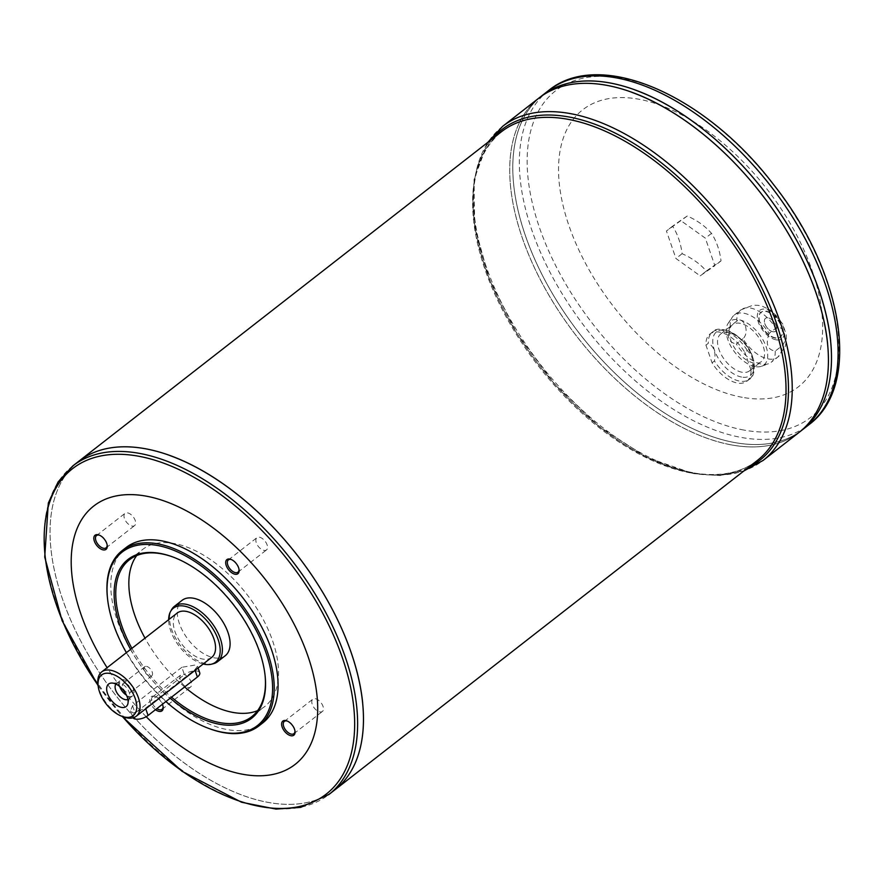 <?xml version="1.0" encoding="UTF-8"?>
<svg xmlns="http://www.w3.org/2000/svg" width="884" height="884" viewBox="0 0 884 884"><rect width="100%" height="100%" fill="white"/><g stroke="black" fill="none" stroke-linecap="round" stroke-linejoin="round"><path stroke-width="0.66" stroke-dasharray="4.42 3.31" d="M146.523 666.381A5.757 3.171 52.1 0 1 151.584 670.636A5.757 3.171 52.1 0 1 151.75 675.796A5.757 3.171 52.1 0 1 149.904 676.149A5.757 3.171 52.1 0 1 144.843 671.895A5.757 3.171 52.1 0 1 144.678 666.724A5.757 3.171 52.1 0 1 146.523 666.381M259.41 537.207A7.779 4.276 52.1 0 1 266.25 542.964A7.779 4.276 52.1 0 1 266.482 549.947A7.779 4.276 52.1 0 1 263.985 550.412A7.779 4.276 52.1 0 1 257.133 544.666A7.779 4.276 52.1 0 1 256.913 537.682A7.779 4.276 52.1 0 1 259.41 537.207M127.539 512.864A7.779 4.276 52.1 0 1 134.379 518.61A7.779 4.276 52.1 0 1 134.6 525.604A7.779 4.276 52.1 0 1 132.103 526.068A7.779 4.276 52.1 0 1 125.263 520.311A7.779 4.276 52.1 0 1 125.042 513.328A7.779 4.276 52.1 0 1 127.539 512.864M183.463 674.37A7.779 4.276 52.1 0 1 190.303 680.116A7.779 4.276 52.1 0 1 190.524 687.1A7.779 4.276 52.1 0 1 188.027 687.564A7.779 4.276 52.1 0 1 181.187 681.818A7.779 4.276 52.1 0 1 180.966 674.835A7.779 4.276 52.1 0 1 183.463 674.37M315.334 698.714A7.779 4.276 52.1 0 1 322.174 704.46A7.779 4.276 52.1 0 1 322.406 711.454A7.779 4.276 52.1 0 1 319.909 711.918A7.779 4.276 52.1 0 1 313.058 706.161A7.779 4.276 52.1 0 1 312.837 699.178A7.779 4.276 52.1 0 1 315.334 698.714M123.882 717.012A28.089 15.459 52.1 0 1 97.914 683.697M181.861 667.298L132.556 705.752L130.489 710.869L133.351 713.112L145.528 708.15L194.845 669.696L197.497 666.293L194.988 665.055L181.861 667.298L184.402 674.625L135.086 713.068A9.359 4.122 -19.1 0 0 132.733 717.333A9.359 4.122 -19.1 0 0 132.987 717.819M211.707 657.365A28.089 15.459 52.1 0 1 202.69 659.055A28.089 15.459 52.1 0 1 177.982 638.292A28.089 15.459 52.1 0 1 177.176 613.065M736.836 321.058L730.195 326.24A29.957 16.487 52.1 0 1 732.284 317.212A29.957 16.487 52.1 0 1 734.295 315.047A29.957 16.487 52.1 0 1 769.113 333.423L775.754 328.24C783.102 323.279 788.837 339.699 781.887 345.931A29.957 16.487 52.1 0 1 777.776 357.125A29.957 16.487 52.1 0 1 768.163 358.915A29.957 16.487 52.1 0 1 742.958 338.749C749.908 332.517 744.184 316.085 736.836 321.058A29.957 16.487 52.1 0 1 740.936 309.875A29.957 16.487 52.1 0 1 775.754 328.24M752.472 356.484L753.709 360.44L753.389 368.153L750.991 370.02A29.957 16.487 52.1 0 1 746.892 381.203A29.957 16.487 52.1 0 1 712.073 362.827L705.951 345.136A29.957 16.487 52.1 0 1 710.051 333.953A29.957 16.487 52.1 0 1 744.869 352.329L747.267 350.451L752.472 356.484C746.339 336.13 719.211 323.014 712.449 332.086A29.957 16.487 52.1 0 1 747.267 350.451M705.951 345.136L708.349 343.268A29.957 16.487 52.1 0 1 712.449 332.086L710.051 333.953M769.113 333.423C765.4 343.81 767.434 349.71 775.235 351.114L781.887 345.931M775.235 351.114A29.957 16.487 52.1 0 1 771.135 362.307A29.957 16.487 52.1 0 1 768.55 363.722A29.957 16.487 52.1 0 1 761.522 364.097A29.957 16.487 52.1 0 1 736.317 343.931L742.958 338.749M712.073 362.827L714.471 360.959C716.018 352.351 713.974 346.451 708.349 343.268M776.141 339.832A18.023 9.923 52.1 0 1 757.389 314.892A18.023 9.923 52.1 0 1 779.014 318.892A18.023 9.923 52.1 0 1 776.141 339.832M730.195 326.24C726.471 336.627 728.515 342.528 736.317 343.931M755.08 366.595A27.614 15.205 52.1 0 1 732.007 348.252A27.614 15.205 52.1 0 1 728.129 323.378A27.614 15.205 52.1 0 1 758.947 333.809A27.614 15.205 52.1 0 1 761.555 366.252A27.614 15.205 52.1 0 1 755.08 366.595M687.277 216.016A64.355 1.691 -37 0 0 672.58 226.182A64.355 45.659 -79.5 0 1 682.116 253.708A64.355 47.349 -172.2 0 1 706.338 271.057A64.355 1.691 143 0 1 721.035 260.89A64.355 45.659 100.5 0 0 711.51 233.376A64.355 47.349 7.8 0 0 687.277 216.016L666.426 230.989L675.951 258.515L700.172 275.863L714.869 265.697L705.344 238.172L681.111 220.823M672.58 226.182L666.426 230.989M682.116 253.708L675.951 258.515M706.338 271.057L700.172 275.863M721.035 260.89L714.869 265.697M711.51 233.376L705.344 238.172M750.991 370.02L744.869 352.329M742.229 397.303A175.529 96.61 52.1 0 1 559.517 154.424A175.529 96.61 52.1 0 1 770.185 193.309A175.529 96.61 52.1 0 1 742.229 397.303M362.661 702.658A208.281 114.633 52.1 0 1 334.826 789.854A208.281 114.633 52.1 0 1 267.951 802.363A208.281 114.633 52.1 0 1 84.72 648.414A208.281 114.633 52.1 0 1 78.687 461.36A208.304 114.655 52.1 0 0 84.709 648.414A208.304 114.655 52.1 0 0 267.962 802.385A208.304 114.655 52.1 0 0 334.826 789.887A208.304 114.655 52.1 0 1 267.974 802.363A208.304 114.655 52.1 0 1 84.731 648.414A208.304 114.655 52.1 0 1 78.687 461.337A208.281 114.633 52.1 0 1 297.157 555.13A208.281 114.633 52.1 0 1 334.815 789.876A208.281 114.633 52.1 0 1 267.974 802.352A208.281 114.633 52.1 0 1 84.742 648.403A208.281 114.633 52.1 0 1 78.709 461.349A208.281 114.633 52.1 0 1 170.071 455.625M146.203 716.692A163.827 90.179 52.1 0 1 107.108 667.696M155.485 709.686A8.95 4.928 52.1 0 1 150.269 702.647A8.95 4.928 52.1 0 1 154.888 696.493A8.95 4.928 52.1 0 1 162.413 704.272M262.791 722.891A111.174 61.195 52.1 0 1 227.111 729.554A111.174 61.195 52.1 0 1 129.307 647.386A111.174 61.195 52.1 0 1 126.08 547.55M107.373 597.098A111.174 61.195 -127.9 0 0 210.171 728.946M130.6 649.375A100.643 55.394 -127.9 0 0 170.203 698.205M126.379 652.668A110.003 60.543 -127.9 0 0 165.894 701.564M265.089 675.531A99.472 54.753 -127.9 0 0 265.045 675.011A99.472 54.753 -127.9 0 0 173.065 557.042A99.472 54.753 -127.9 0 0 172.579 556.876M184.612 686.967A99.472 54.753 52.1 0 1 144.998 638.149M136.689 555.583A99.472 54.753 52.1 0 1 142.523 549.561A99.472 54.753 52.1 0 1 246.868 594.346A99.472 54.753 52.1 0 1 264.846 706.449A99.472 54.753 52.1 0 1 257.587 710.648M131.904 648.37A99.472 54.753 -127.9 0 0 171.518 697.178M225.276 655.696A35.106 19.326 52.1 0 1 214.005 657.795A35.106 19.326 52.1 0 1 183.121 631.85A35.106 19.326 52.1 0 1 182.104 600.324M213.276 663.74A35.106 19.326 52.1 0 1 206.292 663.807A35.106 19.326 52.1 0 1 177.562 641.441A35.106 19.326 52.1 0 1 171.374 609.993M203.198 664.006A34.255 18.851 52.1 0 1 168.656 619.706M115.926 684.072A9.835 5.415 52.1 0 1 116.434 683.575A9.835 5.415 52.1 0 1 118.5 682.89A9.835 5.415 52.1 0 1 126.743 687.995A9.835 5.415 52.1 0 1 129.683 697.233A9.835 5.415 52.1 0 1 128.523 699.078A9.835 5.415 52.1 0 1 127.915 699.443M119.716 686.481A9.835 5.415 52.1 0 1 120.589 680.326A9.835 5.415 52.1 0 1 130.898 684.757A9.835 5.415 52.1 0 1 132.677 695.83A9.835 5.415 52.1 0 1 129.528 696.426A9.835 5.415 52.1 0 1 126.5 695.189M124.942 683.199A5.757 3.171 -127.9 0 0 123.097 683.542A5.757 3.171 -127.9 0 0 124.136 690.028A5.757 3.171 -127.9 0 0 130.169 692.625A5.757 3.171 -127.9 0 0 130.003 687.454A5.757 3.171 -127.9 0 0 124.942 683.199M830.673 341.102A211.784 116.566 52.1 0 1 802.374 429.779A211.806 116.578 52.1 0 1 734.394 442.497A211.806 116.578 52.1 0 1 548.058 285.952A211.806 116.578 52.1 0 1 541.914 95.726A211.784 116.566 52.1 0 1 764.063 191.099A211.784 116.566 52.1 0 1 802.363 429.801A211.784 116.566 52.1 0 1 734.372 442.497A211.784 116.566 52.1 0 1 548.069 285.941A211.784 116.566 52.1 0 1 541.936 95.737A211.784 116.566 52.1 0 1 634.834 89.914M802.363 429.801L802.374 429.779A211.784 116.566 52.1 0 1 734.383 442.486A211.784 116.566 52.1 0 1 548.047 285.952A211.784 116.566 52.1 0 1 541.914 95.748L541.936 95.737M802.374 429.812A211.806 116.578 52.1 0 1 734.383 442.519A211.806 116.578 52.1 0 1 548.036 285.952A211.806 116.578 52.1 0 1 541.903 95.737M827.612 343.5A211.784 116.566 52.1 0 1 799.313 432.177A211.784 116.566 52.1 0 1 731.322 444.873A211.784 116.566 52.1 0 1 544.997 288.328A211.784 116.566 52.1 0 1 538.864 98.135A211.806 116.578 52.1 0 0 544.975 288.35A211.806 116.578 52.1 0 0 731.311 444.906A211.806 116.578 52.1 0 0 799.302 432.21A211.806 116.578 52.1 0 1 731.333 444.895A211.806 116.578 52.1 0 1 544.986 288.339A211.806 116.578 52.1 0 1 538.842 98.113A211.784 116.566 52.1 0 1 631.762 92.312M731.3 444.884A211.784 116.566 52.1 0 1 544.986 288.339A211.784 116.566 52.1 0 1 538.853 98.146A211.784 116.566 52.1 0 1 761.002 193.486A211.784 116.566 52.1 0 1 799.291 432.188A211.784 116.566 52.1 0 1 731.3 444.884M772.936 331.743A8.188 4.508 52.1 0 1 765.721 325.688A8.188 4.508 52.1 0 1 765.489 318.328A8.188 4.508 52.1 0 1 774.086 322.019A8.188 4.508 52.1 0 1 775.566 331.246A8.188 4.508 52.1 0 1 772.936 331.743A8.188 4.508 52.1 0 1 765.743 325.677A8.188 4.508 52.1 0 1 765.5 318.317A8.188 4.508 52.1 0 1 774.097 322.008A8.188 4.508 52.1 0 1 775.577 331.235A8.188 4.508 52.1 0 1 772.947 331.732M775.146 338.086A15.68 8.63 52.1 0 1 761.356 326.494A15.68 8.63 52.1 0 1 760.903 312.417A15.68 8.63 52.1 0 1 777.345 319.467A15.68 8.63 52.1 0 1 780.185 337.147A15.68 8.63 52.1 0 1 775.146 338.086M775.456 337.843A15.68 8.63 52.1 0 1 761.665 326.251A15.68 8.63 52.1 0 1 761.212 312.174A15.68 8.63 52.1 0 1 777.655 319.234A15.68 8.63 52.1 0 1 780.495 336.903A15.68 8.63 52.1 0 1 775.456 337.843M753.842 363.026A23.404 12.884 52.1 0 1 733.256 345.721A23.404 12.884 52.1 0 1 732.571 324.704A23.404 12.884 52.1 0 1 757.124 335.235A23.404 12.884 52.1 0 1 761.356 361.622A23.404 12.884 52.1 0 1 753.842 363.026M742.019 372.241A23.404 12.884 52.1 0 1 721.432 354.937A23.404 12.884 52.1 0 1 720.747 333.92A23.404 12.884 52.1 0 1 745.3 344.462A23.404 12.884 52.1 0 1 749.533 370.838A23.404 12.884 52.1 0 1 742.019 372.241M199.729 672.757A9.359 4.122 -19.1 0 0 193.574 670.978A9.359 4.122 -19.1 0 0 184.402 674.625M294.969 730.913A7.779 4.276 -127.9 0 0 294.936 730.416A7.779 4.276 -127.9 0 0 287.742 721.189A7.779 4.276 -127.9 0 0 287.278 721.046M163.087 706.559A7.779 4.276 -127.9 0 0 163.054 706.073A7.779 4.276 -127.9 0 0 155.871 696.846A7.779 4.276 -127.9 0 0 154.954 696.592A7.779 4.276 -127.9 0 0 152.457 697.056A7.779 4.276 -127.9 0 0 151.849 702.194A7.779 4.276 -127.9 0 0 156.833 708.625M107.163 545.063A7.779 4.276 -127.9 0 0 107.13 544.566A7.779 4.276 -127.9 0 0 99.936 535.339A7.779 4.276 -127.9 0 0 99.472 535.196M239.034 569.406A7.779 4.276 -127.9 0 0 239.012 568.92A7.779 4.276 -127.9 0 0 231.818 559.694A7.779 4.276 -127.9 0 0 231.354 559.539M753.389 368.153A29.957 16.487 52.1 0 1 749.289 379.335A29.957 16.487 52.1 0 1 739.676 381.126A29.957 16.487 52.1 0 1 714.471 360.959M741.654 377.059A27.614 15.205 52.1 0 1 712.913 338.848A27.614 15.205 52.1 0 1 746.052 344.97A27.614 15.205 52.1 0 1 741.654 377.059M690.537 472.918A208.304 114.655 52.1 0 1 507.283 318.947A208.304 114.655 52.1 0 1 501.25 131.882C469.448 159.529 464.763 206.547 487.172 272.913C504.322 318.66 531.35 360.539 568.268 398.551C609.507 439.624 650.635 464.31 691.653 472.597C718.714 477.382 740.626 473.327 757.4 460.42A208.304 114.655 52.1 0 1 690.537 472.918M72.82 465.912A208.304 114.655 -127.9 0 0 78.853 652.978A208.304 114.655 -127.9 0 0 262.106 806.948A208.304 114.655 -127.9 0 0 328.97 794.462M98.08 685.321A206.37 113.583 -127.9 0 0 122.357 716.46M743.941 430.077A207.188 114.036 52.1 0 1 528.289 143.396A207.188 114.036 52.1 0 1 776.948 189.309A207.188 114.036 52.1 0 1 743.941 430.077M548.478 90.61A211.806 116.578 -127.9 0 0 554.611 280.825A211.806 116.578 -127.9 0 0 740.958 437.381A211.806 116.578 -127.9 0 0 808.948 424.685M502.62 126.357A211.806 116.578 -127.9 0 0 508.753 316.582A211.806 116.578 -127.9 0 0 695.1 473.139A211.806 116.578 -127.9 0 0 763.091 460.442M748.295 467.526A209.707 115.428 52.1 0 1 692.36 473.006A209.707 115.428 52.1 0 1 513.814 328.296A209.707 115.428 52.1 0 1 492.145 138.976M194.845 669.696L195.066 670.348M132.556 705.752L135.086 713.068M145.528 708.15L145.75 708.791M130.169 692.625L151.75 675.796M123.097 683.542L144.678 666.724M237.973 572.169L266.482 549.947M228.403 559.904L256.913 537.682M106.091 547.826L134.6 525.604M96.533 535.56L125.042 513.328M162.015 709.333L190.524 687.1M152.457 697.056L180.966 674.835M293.897 733.676L322.406 711.454M284.328 721.41L312.837 699.178M734.295 315.047L740.936 309.875L752.98 305.212L758.174 305.345L762.395 306.273L770.052 309.886L782.616 323.743L786.274 334.704L786.362 341.6L785.213 346.627L777.776 357.125L771.135 362.307M746.892 381.203L749.289 379.335C753.544 377.457 755.013 371.158 753.709 360.44M761.555 366.252L768.55 363.722M728.129 323.378L732.284 317.212M251.752 716.67L264.846 706.449M129.429 559.782L142.523 549.561M118.5 682.89L111.616 683.045M129.683 697.233L127.86 703.874M128.523 699.078L132.677 695.83M116.434 683.575L120.589 680.326M749.533 370.838L761.356 361.622M720.747 333.92L732.571 324.704M487.802 142.368L474.056 179.551L474.73 226.624L489.515 279.51L517.007 333.633L554.765 384.231L599.418 426.773L647.011 457.481L693.432 473.614L720.162 475.537L743.952 470.907M98.113 685.719L121.981 716.316M173.065 557.042L172.093 556.688M265.045 675.011L265.145 676.05M197.497 666.293L198.082 667.995M130.489 710.869L132.733 717.333M287.742 721.189L286.77 720.836M294.936 730.416L295.035 731.455M155.871 696.846L154.888 696.493M163.054 706.073L163.164 707.101M99.936 535.339L98.964 534.986M107.13 544.566L107.24 545.605M231.818 559.694L230.834 559.34M239.012 568.92L239.111 569.948"/><path stroke-width="1.33" d="M98.124 685.774L97.914 683.697A28.089 15.459 52.1 0 1 101.66 671.939A28.089 15.459 52.1 0 1 131.119 684.581A28.089 15.459 52.1 0 1 136.202 716.239A28.089 15.459 52.1 0 1 127.185 717.918A28.089 15.459 52.1 0 1 123.882 717.012L121.926 716.305A25.747 14.166 52.1 0 1 98.124 685.774A25.747 14.166 52.1 0 1 113.472 674.514A25.747 14.166 52.1 0 1 135.893 700.725A25.747 14.166 52.1 0 1 124.953 717.134A25.747 14.166 52.1 0 1 121.926 716.305M101.66 671.939L177.176 613.065A28.089 15.459 52.1 0 1 206.635 625.717A28.089 15.459 52.1 0 1 211.707 657.365L136.202 716.239M121.981 716.316L181.993 771.268L241.52 802.241L275.941 809.092L300.671 807.379L328.97 794.462A208.304 114.655 -127.9 0 0 322.936 607.385A208.304 114.655 -127.9 0 0 139.683 453.426A208.304 114.655 -127.9 0 0 72.82 465.912L78.687 461.337A208.304 114.655 52.1 0 1 297.19 555.108A208.304 114.655 52.1 0 1 334.848 789.876A208.304 114.655 52.1 0 1 334.837 789.887A208.304 114.655 52.1 0 0 297.168 555.119A208.304 114.655 52.1 0 0 78.676 461.349L501.25 131.882A208.304 114.655 52.1 0 1 719.742 225.663A208.304 114.655 52.1 0 1 757.4 460.42L334.848 789.876M170.071 455.625A208.281 114.633 52.1 0 1 362.661 702.658M107.108 667.696A163.827 90.179 52.1 0 1 119.207 495.405A163.827 90.179 52.1 0 1 300.914 638.314A163.827 90.179 52.1 0 1 242.581 774.24A163.827 90.179 52.1 0 1 146.203 716.692M226.216 565.495A8.95 4.928 52.1 0 1 230.834 559.34A8.95 4.928 52.1 0 1 239.111 569.948A8.95 4.928 52.1 0 1 234.105 573.981A8.95 4.928 52.1 0 1 226.216 565.495M94.345 541.152A8.95 4.928 52.1 0 1 98.964 534.986A8.95 4.928 52.1 0 1 107.24 545.605A8.95 4.928 52.1 0 1 102.224 549.638A8.95 4.928 52.1 0 1 94.345 541.152M162.413 704.272A8.95 4.928 52.1 0 1 163.164 707.101A8.95 4.928 52.1 0 1 155.485 709.686M282.14 727.002A8.95 4.928 52.1 0 1 286.77 720.836A8.95 4.928 52.1 0 1 295.035 731.455A8.95 4.928 52.1 0 1 290.029 735.488A8.95 4.928 52.1 0 1 282.14 727.002M122.235 550.544L126.08 547.55A111.174 61.195 52.1 0 1 242.691 597.595A111.174 61.195 52.1 0 1 262.791 722.891L258.946 725.897A111.174 61.195 -127.9 0 0 255.719 626.06A111.174 61.195 -127.9 0 0 157.916 543.881A111.174 61.195 -127.9 0 0 122.235 550.544A111.174 61.195 -127.9 0 0 107.373 597.098L107.483 598.136A110.003 60.543 -127.9 0 0 126.379 652.668M165.894 701.564A110.003 60.543 -127.9 0 0 209.199 728.593L210.171 728.946A111.174 61.195 -127.9 0 0 223.254 732.56A111.174 61.195 -127.9 0 0 258.946 725.897M170.203 698.205A100.643 55.394 -127.9 0 0 265.145 676.05A100.643 55.394 -127.9 0 0 172.093 556.688A100.643 55.394 -127.9 0 0 160.247 553.417A100.643 55.394 -127.9 0 0 130.6 649.375M209.199 728.593A110.003 60.543 -127.9 0 0 268.438 660.536A110.003 60.543 -127.9 0 0 157.496 545.472A110.003 60.543 -127.9 0 0 107.483 598.136M171.518 697.178A99.472 54.753 -127.9 0 0 219.818 722.626A99.472 54.753 -127.9 0 0 251.752 716.67A99.472 54.753 -127.9 0 0 265.089 675.531M172.579 556.876A99.472 54.753 -127.9 0 0 161.363 553.815A99.472 54.753 -127.9 0 0 129.429 559.782A99.472 54.753 -127.9 0 0 131.904 648.37M257.587 710.648A99.472 54.753 52.1 0 1 232.912 712.416A99.472 54.753 52.1 0 1 184.612 686.967M144.998 638.149A99.472 54.753 52.1 0 1 136.689 555.583M168.656 619.706A34.255 18.851 52.1 0 1 170.424 611.772L171.374 609.993A35.106 19.326 52.1 0 1 174.391 606.336L182.104 600.324A35.106 19.326 52.1 0 1 218.923 616.126A35.106 19.326 52.1 0 1 225.276 655.696L217.563 661.707A35.106 19.326 52.1 0 1 213.276 663.74L211.32 664.227A34.255 18.851 52.1 0 1 204.502 664.282A34.255 18.851 52.1 0 1 203.198 664.006M174.391 606.336A35.106 19.326 52.1 0 1 211.221 622.137A35.106 19.326 52.1 0 1 217.563 661.707M170.424 611.772A34.255 18.851 52.1 0 1 209.309 623.629A34.255 18.851 52.1 0 1 211.32 664.227M121.583 707.41A14.277 7.857 52.1 0 1 107.881 694.47A14.277 7.857 52.1 0 1 111.616 683.045A14.277 7.857 52.1 0 1 123.583 690.459A14.277 7.857 52.1 0 1 127.86 703.874A14.277 7.857 52.1 0 1 121.583 707.41M127.915 699.443A9.835 5.415 52.1 0 1 125.362 699.664A9.835 5.415 52.1 0 1 117.031 692.946A9.835 5.415 52.1 0 1 115.926 684.072M126.5 695.189A9.835 5.415 52.1 0 1 119.716 686.481M743.952 470.907L763.091 460.442A211.806 116.578 -127.9 0 0 756.958 270.217A211.806 116.578 -127.9 0 0 570.622 113.66A211.806 116.578 -127.9 0 0 502.62 126.357L538.831 98.124A211.806 116.578 52.1 0 1 538.853 98.113L541.914 95.726A211.806 116.578 52.1 0 1 764.096 191.077A211.806 116.578 52.1 0 1 802.385 429.801A211.806 116.578 52.1 0 1 802.385 429.812L808.948 424.685A211.806 116.578 -127.9 0 0 802.816 234.47A211.806 116.578 -127.9 0 0 616.479 77.903A211.806 116.578 -127.9 0 0 548.478 90.61C600.092 48.001 705.775 95.24 773.478 184.458C842.982 271.786 862.662 385.148 808.948 424.685M634.834 89.914A211.784 116.566 52.1 0 1 830.673 341.102M548.478 90.61L541.914 95.726A211.806 116.578 52.1 0 1 764.074 191.088A211.806 116.578 52.1 0 1 802.374 429.812L799.324 432.188A211.806 116.578 52.1 0 1 799.313 432.199A211.806 116.578 52.1 0 0 761.014 193.486A211.806 116.578 52.1 0 0 538.831 98.124A211.806 116.578 52.1 0 1 761.025 193.474A211.806 116.578 52.1 0 1 799.324 432.188M631.762 92.312A211.784 116.566 52.1 0 1 827.612 343.5M132.987 717.819A9.359 4.122 -19.1 0 0 139.462 719.035A9.359 4.122 -19.1 0 0 148.059 715.465L197.375 677.022A9.359 4.122 -19.1 0 0 199.729 672.757L198.082 667.995M287.278 721.046A7.779 4.276 -127.9 0 0 286.825 720.946A7.779 4.276 -127.9 0 0 284.328 721.41A7.779 4.276 -127.9 0 0 283.72 726.549A7.779 4.276 -127.9 0 0 288.482 732.825A7.779 4.276 -127.9 0 0 293.897 733.676A7.779 4.276 -127.9 0 0 294.969 730.913M156.833 708.625A7.779 4.276 -127.9 0 0 162.015 709.333A7.779 4.276 -127.9 0 0 163.087 706.559M99.472 535.196A7.779 4.276 -127.9 0 0 99.03 535.096A7.779 4.276 -127.9 0 0 96.533 535.56A7.779 4.276 -127.9 0 0 95.925 540.699A7.779 4.276 -127.9 0 0 100.688 546.975A7.779 4.276 -127.9 0 0 106.091 547.826A7.779 4.276 -127.9 0 0 107.163 545.063M231.354 559.539A7.779 4.276 -127.9 0 0 230.901 559.439A7.779 4.276 -127.9 0 0 228.403 559.904A7.779 4.276 -127.9 0 0 227.796 565.042A7.779 4.276 -127.9 0 0 232.558 571.318A7.779 4.276 -127.9 0 0 237.973 572.169A7.779 4.276 -127.9 0 0 239.034 569.406M122.357 716.46A206.37 113.583 -127.9 0 0 260.018 806.484A206.37 113.583 -127.9 0 0 342.373 657.773A206.37 113.583 -127.9 0 0 138.733 456.243A206.37 113.583 -127.9 0 0 98.08 685.321M492.145 138.976A209.707 115.428 52.1 0 1 721.764 224.083A209.707 115.428 52.1 0 1 748.295 467.526M195.066 670.348L197.375 677.022M145.75 708.791L148.059 715.465M328.97 794.462L334.826 789.887M763.091 460.442L799.302 432.21M502.62 126.357L487.802 142.368M72.82 465.912L58.079 481.968L48.322 503.062L44.719 557.086L62.123 620.756L98.113 685.719"/></g></svg>
